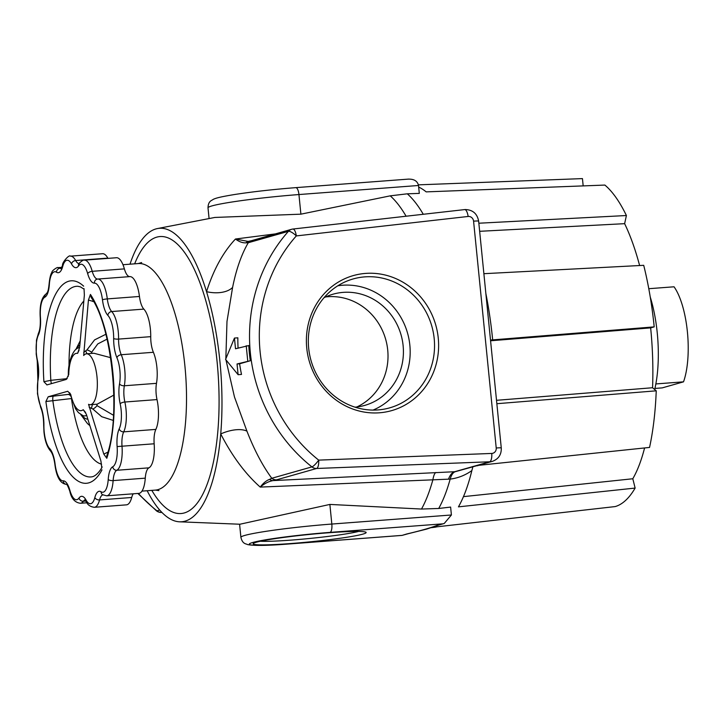 <?xml version="1.0" encoding="UTF-8"?>
<svg xmlns="http://www.w3.org/2000/svg" width="724" height="724" viewBox="0 0 724 724"><rect width="100%" height="100%" fill="white"/><g stroke="black" fill="none" stroke-linecap="round" stroke-linejoin="round"><path stroke-width="1.09" d="M365.548 273.41A70.183 65.784 74.2 0 0 306.75 348.081A70.183 65.784 74.2 0 0 379.457 412.789A70.183 65.784 74.2 0 0 438.255 338.117A70.183 65.784 74.2 0 0 365.548 273.41M364.787 276.876A66.997 62.789 74.2 0 0 348.344 280.541A66.997 62.789 74.2 0 0 310.125 357.032A66.997 62.789 74.2 0 0 378.073 409.92A66.997 62.789 74.2 0 0 384.788 409.024A66.997 62.789 74.2 0 0 433.748 335.067A66.997 62.789 74.2 0 0 364.787 276.876M373.032 410.092A64.988 60.916 74.2 0 0 408.209 335.61A64.988 60.916 74.2 0 0 342.515 285.247A64.988 60.916 74.2 0 0 337.773 285.808M354.986 407.159A57.82 54.191 74.2 0 0 364.742 405.395A57.82 54.191 74.2 0 0 402.345 340.289A57.82 54.191 74.2 0 0 343.23 292.369A57.82 54.191 74.2 0 0 333.185 294.152A57.82 54.191 74.2 0 0 323.954 297.772M356.86 406.969A57.82 54.191 74.2 0 0 385.992 340.479A57.82 54.191 74.2 0 0 327.818 296.74A57.82 54.191 74.2 0 0 325.646 296.949M328.705 532.755A56.78 3.71 174.3 0 0 253.264 543.543A56.78 3.71 174.3 0 0 290.623 543.552A56.78 3.71 174.3 0 0 366.018 532.285A56.78 3.71 174.3 0 0 328.705 532.755M260.323 541.244A53.585 3.502 174.3 0 0 291.383 540.086A53.585 3.502 174.3 0 0 358.642 531.425M225.951 359.873L234.476 397.005L246.938 431.151C254.332 450.102 262.613 465.813 271.79 478.274L311.917 466.889A158.9 148.936 -105.8 0 1 288.405 231.336L248.278 242.721C241.481 254.35 236.25 269.247 232.594 287.428L226.983 321.465L225.843 358.778M234.449 338.072L225.58 359.421L238.106 374.688L241.508 374.435A158.9 148.936 -105.8 0 1 239.608 363.792L250.305 360.751A158.9 148.936 -105.8 0 1 248.784 345.547L235.517 348.778L234.449 338.072L237.852 337.809A158.9 148.936 -105.8 0 0 238.06 348.054M269.599 479.369A7.656 6.181 80.1 0 0 273.111 480.591C268.821 481.333 264.531 483.496 260.224 487.089C245.355 473.912 232.187 456.201 220.73 433.947A147.162 50.39 85.7 0 1 179.643 521.814L239.943 524.23L329.873 504.429L421.495 509.044L438.708 508.474A172.556 59.087 85.7 0 0 450.174 479.098L260.224 487.089C263.274 483.071 266.396 480.501 269.599 479.369L271.79 478.274A7.656 7.177 74.2 0 0 276.505 479.849L273.111 480.591L455.333 471.686A25.53 9.412 -95.6 0 0 450.174 479.098C457.939 478.148 465.17 475.315 471.849 470.591A171.805 58.825 85.7 0 1 458.446 506.854L635.129 488.076A165.153 56.544 85.7 0 1 615.183 506.574L436.907 526.819A171.805 58.825 85.7 0 1 434.038 527.362L430.961 527.706M438.708 508.474L450.618 507.081L451.405 514.99L444.228 523.488L438.735 525.054A7.656 7.177 -105.8 0 1 437.405 525.289L444.228 523.488M408.01 179.154C413.938 178.873 417.44 180.982 418.517 185.489L419.305 193.389L407.295 193.815L390.236 195.842L300.894 214.168L214.865 217.444L157.416 228.567A147.162 50.39 85.7 0 1 206.53 291.672C213.535 269.663 223.182 252.106 235.472 239.02L275.401 233.897M418.671 187.054A171.805 58.825 85.7 0 1 426.183 191.878L604.884 185.073A165.153 56.544 85.7 0 1 626.405 215.526L478.845 223.218M583.173 185.896L582.449 178.602L418.418 184.846M483.876 273.69L643.717 265.319A165.153 56.544 85.7 0 1 654.197 326.877L490.501 340.054M130.003 264.188A147.162 50.39 85.7 0 1 157.416 228.567M496.854 403.702L656.243 390.824A165.153 56.544 85.7 0 1 649.555 447.432L478.202 465.378M179.643 521.814A147.162 50.39 85.7 0 1 147.162 490.727M639.618 265.536A154.565 52.924 -94.3 0 0 624.631 223.671L626.405 215.526M656.243 390.824L652.568 387.738A154.565 52.924 -94.3 0 0 650.65 327.882L654.197 326.877M635.129 488.076L632.803 478.754A154.565 52.924 -94.3 0 0 644.586 447.957M232.594 287.428A25.53 14.625 -167.7 0 1 206.53 291.672A147.162 50.39 85.7 0 1 220.73 433.947A25.53 11.91 157.6 0 1 246.938 431.151M455.333 471.686L492.356 461.369A12.761 11.964 -105.8 0 1 490.139 461.758A12.761 11.964 -105.8 0 1 489.714 461.785A7.656 2.606 -92.2 0 0 491.777 453.441A5.104 4.787 74.2 0 0 496.221 447.993L473.577 221.164A5.104 4.787 74.2 0 0 468.129 216.467L296.315 235.915A151.244 141.759 74.2 0 0 318.696 460.12L491.777 453.441M438.735 525.054L426.671 529.09L408.055 533.751A7.656 7.177 -105.8 0 1 406.725 533.986C420.128 530.855 430.355 527.95 437.405 525.289M448.464 479.207A25.53 10.417 88.2 0 1 454.672 471.731L489.714 461.785L316.641 468.473L276.505 479.849M421.495 509.044A171.887 58.852 85.7 0 0 432.862 479.84A25.53 5.557 87.2 0 1 435.948 472.491M476.826 465.767L477.931 465.641M471.849 470.591L472.989 466.41M468.129 216.467A7.656 2.634 -96.5 0 0 464.699 209.589L292.885 229.037A7.656 7.656 0 0 0 291.663 229.282A7.656 7.177 -105.8 0 1 292.74 229.065A7.656 2.634 -96.5 0 1 292.885 229.037A7.656 2.634 -96.5 0 1 296.315 235.915A7.656 2.29 41.6 0 0 288.405 231.336A7.656 7.177 -105.8 0 1 291.663 229.282L251.527 240.667A7.656 7.177 -105.8 0 0 248.278 242.721L245.988 242.839C242.712 243.074 239.201 241.807 235.472 239.02L248.142 241.427M311.917 466.889A7.656 1.62 -51.5 0 0 318.696 460.12A7.656 2.606 -92.2 0 1 316.641 468.473A7.656 7.177 74.2 0 1 311.917 466.889M245.988 242.839A7.656 6.172 -101.8 0 1 248.676 241.345L248.676 241.345A7.656 6.172 -101.8 0 1 249.219 241.264M138.32 493.415A158.9 148.936 74.2 0 0 156.981 510.836A7.656 1.62 128.5 0 1 156.429 510.8A7.656 7.656 0 0 0 161.488 512.456A7.656 2.606 -92.2 0 0 161.696 512.42L161.905 512.411M408.055 533.751L402.037 535.407L406.725 533.986M463.46 496.637L632.803 478.754M490.573 340.778L650.65 327.882M496.519 400.309L652.568 387.738M479.65 231.309L624.631 223.671M238.106 374.688L237.038 363.982L239.608 363.792M237.038 363.982L250.305 360.751M247.744 360.95L246.223 345.746M654.93 388.435L662.234 387.883L683.528 381.838A57.431 19.666 -94.3 0 0 687.402 331.873A57.431 19.666 -94.3 0 0 674.044 286.794L648.785 288.704M654.677 389.512A74.536 25.521 -94.3 0 0 657.256 332.959A74.536 25.521 -94.3 0 0 650.243 296.985M683.528 381.838L655.854 383.937M124.383 268.885L92.238 271.319A23.928 8.19 85.7 0 0 84.328 260.169L116.473 257.735A23.928 8.19 85.7 0 1 124.383 268.885A16.589 5.683 -94.3 0 0 129.849 276.613A23.928 8.19 85.7 0 1 139.451 296.469A16.589 5.683 -94.3 0 0 143.85 309.112A23.928 8.19 85.7 0 1 150.384 329.085A23.928 8.19 85.7 0 1 150.728 336.66A16.589 5.683 -94.3 0 0 153.388 352.289A23.928 8.19 85.7 0 1 156.882 367.267A23.928 8.19 85.7 0 1 156.484 383.34A16.589 5.683 -94.3 0 0 157.008 399.585A23.928 8.19 85.7 0 1 158.158 406.924A23.928 8.19 85.7 0 1 155.859 429.404A16.589 5.683 -94.3 0 0 154.158 443.785A23.928 8.19 85.7 0 1 148.936 467.84A16.589 5.683 -94.3 0 0 145.271 478.157A23.928 8.19 85.7 0 1 138.845 493.379L106.7 495.813A23.928 8.19 85.7 0 0 113.125 480.6A3.828 1.394 -176.2 0 1 108.22 479.487A20.417 6.996 85.7 0 1 112.727 466.781A20.1 6.887 -94.3 0 0 117.116 446.572A20.417 6.996 85.7 0 1 119.207 428.88A20.1 6.887 -94.3 0 0 120.175 403.829A20.417 6.996 85.7 0 1 119.188 397.557A20.417 6.996 85.7 0 1 119.532 383.838A20.1 6.887 -94.3 0 0 116.935 357.756A20.417 6.996 85.7 0 1 113.949 344.986A20.417 6.996 85.7 0 1 113.659 338.524A20.1 6.887 -94.3 0 0 107.876 315.383A20.417 6.996 85.7 0 1 102.464 299.817A20.1 6.887 -94.3 0 0 94.401 283.138A20.417 6.996 85.7 0 1 87.676 273.627A20.1 6.887 -94.3 0 0 78.536 265.952A20.417 6.996 85.7 0 1 71.522 263.934A20.1 6.887 -94.3 0 0 62.716 266.432A20.417 6.996 85.7 0 1 56.481 272.206A20.1 6.887 -94.3 0 0 49.341 284.496A20.417 6.996 85.7 0 1 44.834 297.202A20.1 6.887 -94.3 0 0 40.444 317.411A20.417 6.996 85.7 0 1 38.354 335.103A20.1 6.887 -94.3 0 0 36.426 353.991A20.1 6.887 -94.3 0 0 37.386 360.154A3.828 1.367 167.7 0 0 37.232 360.697L37.847 379.204A3.828 2.154 -170 0 0 38.028 380.145A20.1 6.887 -94.3 0 0 37.693 393.648A20.1 6.887 -94.3 0 0 40.635 406.227A3.828 2.534 156.9 0 0 40.698 407.458C42.653 412.255 43.639 418.155 43.666 425.151A3.828 0.887 -179.3 0 0 43.911 425.459A20.1 6.887 -94.3 0 0 44.191 431.83A20.1 6.887 -94.3 0 0 49.684 448.599A3.828 3.321 136.4 0 0 50.499 450.971C52.499 453.36 53.956 457.821 54.879 464.374C56.517 477.424 60.554 484.103 66.997 484.392M88.554 404.318A25.53 8.742 -94.3 0 0 90.355 404.707A25.53 8.742 -94.3 0 0 96.989 376.824A25.53 8.742 -94.3 0 0 86.5 353.801A25.53 8.742 -94.3 0 0 83.685 355.502L88.428 300.062L90.437 294.433L91.224 297.573C112.193 326.669 121.261 415.956 106.817 455.695L106.799 458.292L103.803 454.093L88.554 404.318M90.355 404.707L97.179 404.182A37.739 12.923 85.7 0 1 96.898 405.576L113.514 415.295M113.84 395.078L97.179 404.182M107.061 339.14L97.776 343.918L91.586 352.362A37.739 12.923 85.7 0 1 92.066 353.384M86.5 353.801L93.858 353.24L110.6 357.656M71.441 398.553L45.893 401.503L48.182 396.779L67.748 391.268L70.726 394.462L69.558 392.716M85.631 412.535L83.224 409.684L86.301 414.182L100.917 461.016L101.803 467.939M79.631 347.547A34.281 11.738 85.7 0 0 77.884 348.081L77.884 348.081C73.196 349.52 67.848 362.018 68.346 375.285L66.327 379.412L46.879 384.924M46.997 384.897L43.911 381.702L50.834 380.326L67.187 378.643M84.029 288.65L84.364 295.102L79.64 347.42L77.604 353.375L79.097 350.154M48.182 396.779L70.228 394.164M93.613 301.537L88.428 300.062M83.713 352.38L86.952 349.918L94.582 339.891L105.876 334.271M113.17 420.391L101.704 416.707L92.853 409.024L89.188 407.259M103.803 454.093L107.813 452.174A3.991 1.602 -100.5 0 0 107.858 452.274M92.853 409.024A3.991 1.52 143.3 0 0 96.898 405.576M91.514 408.137L92.4 404.553M85.821 351.077A3.991 0.597 -115.5 0 0 87.016 353.764M86.952 349.918A3.991 1.095 -156 0 1 91.586 352.362M92.772 301.474A3.991 1.548 92.3 0 1 93.043 300.532M53.332 396.254A3.991 0.914 -94.8 0 0 52.888 400.987A95.586 32.725 -94.3 0 0 92.355 476.736C96.6 475.777 100.926 469.677 102.165 466.88M68.201 394.489A3.991 2.824 -99.5 0 1 70.653 396.046M84.102 289.175L80.382 286.867L77.921 286.288A95.586 32.725 -94.3 0 0 50.834 380.326A3.991 0.914 -94.8 0 0 51.467 383.63M107.813 258.106L75.667 260.54A23.928 8.19 85.7 0 0 70.409 256.151L102.555 253.717A23.928 8.19 85.7 0 1 107.813 258.106A16.589 5.683 -94.3 0 0 107.966 258.377M133.261 493.804A16.589 5.683 -94.3 0 0 131.705 497.488A23.928 8.19 85.7 0 1 126.474 504.845L94.328 507.289A23.928 8.19 85.7 0 0 99.559 499.922A3.828 2.552 -165.3 0 1 94.844 497.551A20.417 6.996 85.7 0 1 101.079 491.777A20.1 6.887 -94.3 0 0 108.22 479.487M473.577 221.164A7.656 0.498 -5.7 0 1 478.636 221.128L501.27 447.966A7.656 0.498 -5.7 0 0 496.221 447.993M122.962 264.722L138.239 263.563A113.596 38.897 85.7 0 1 184.91 366.027A113.596 38.897 85.7 0 1 155.407 490.103L158.909 490.61M134.655 263.844A138.899 47.558 85.7 0 1 181.416 248.432A138.899 47.558 85.7 0 1 217.1 361.828A138.899 47.558 85.7 0 1 202.964 493.904A138.899 47.558 85.7 0 1 151.823 490.374M407.295 193.815A172.556 59.087 85.7 0 1 423.278 214.277M485.858 293.528A171.253 58.635 85.7 0 1 492.664 339.882M390.236 195.842A171.887 58.852 85.7 0 1 406.101 216.223M161.868 512.375L161.696 512.42A7.656 7.177 74.2 0 1 156.981 510.836L159.733 510.058M442.418 523.868L330.017 532.384A60.689 3.964 174.3 0 0 252.812 542.466A60.689 3.964 174.3 0 0 289.31 543.932L401.711 535.407M239.59 524.212L240.902 537.335A68.346 4.462 -5.7 0 1 331.827 524.049L329.873 504.429M330.017 532.384A7.656 2.624 -94.3 0 0 331.827 524.049L451.405 514.99M418.517 185.489L298.94 194.548A68.346 4.462 174.3 0 0 208.005 207.842C208.231 200.684 211.897 200.62 213.2 199.381C215.906 198.077 220.123 196.901 234.549 194.521C252.821 191.697 273.238 189.407 295.79 187.643A7.656 2.624 85.7 0 1 298.94 194.548L300.894 214.168M478.636 221.128C477.206 213.607 472.709 209.743 465.143 209.544L464.699 209.589A7.656 2.634 -96.5 0 0 464.546 209.616M295.609 187.67A7.656 2.624 85.7 0 1 295.79 187.643L408.689 179.09M143.85 309.112L111.704 311.546A23.928 8.19 85.7 0 1 118.238 331.52A23.928 8.19 85.7 0 1 118.582 339.094A16.589 5.683 -94.3 0 0 118.817 344.343A16.589 5.683 -94.3 0 0 121.243 354.724A23.928 8.19 85.7 0 1 124.745 369.702A23.928 8.19 85.7 0 1 124.338 385.774A16.589 5.683 -94.3 0 0 124.066 396.924A16.589 5.683 -94.3 0 0 124.863 402.019A3.828 1.367 167.7 0 0 120.175 403.829M153.388 352.289L121.243 354.724A3.828 2.534 156.9 0 0 116.935 357.756M157.008 399.585L124.863 402.019A23.928 8.19 85.7 0 1 126.012 409.359A23.928 8.19 85.7 0 1 123.713 431.839A16.589 5.683 -94.3 0 0 122.012 446.219A23.928 8.19 85.7 0 1 116.79 470.274A16.589 5.683 -94.3 0 0 113.125 480.6L145.271 478.157M155.859 429.404L123.713 431.839A3.828 3.095 -154.4 0 1 119.207 428.88M156.484 383.34L124.338 385.774A3.828 2.154 -170 0 1 119.532 383.838M150.728 336.66L118.582 339.094A3.828 0.887 -179.3 0 1 113.659 338.524M87.848 419.142A37.739 12.923 85.7 0 1 81.731 415.096M71.567 399.404A84.192 28.824 -94.3 0 0 101.568 464.165M86.663 415.332A34.281 11.738 85.7 0 1 83.007 415.657L78.445 412.626L75.504 408.734L70.237 394.218M101.994 469.84A101.523 34.761 85.7 0 1 45.893 401.503M70.726 394.462A28.761 9.846 -94.3 0 0 83.224 409.684M90.437 294.433A101.523 34.761 85.7 0 1 106.799 458.292M49.684 448.599A20.417 6.996 85.7 0 1 55.096 464.165A20.1 6.887 -94.3 0 0 63.169 480.845A20.417 6.996 85.7 0 1 69.893 490.356A20.1 6.887 -94.3 0 0 79.025 498.031A20.417 6.996 85.7 0 1 86.038 500.058A20.1 6.887 -94.3 0 0 94.844 497.551M37.386 360.154A20.417 6.996 85.7 0 1 38.028 380.145M40.635 406.227A20.417 6.996 85.7 0 1 43.911 425.459M43.911 381.702A101.523 34.761 85.7 0 1 83.658 286.179M77.604 353.375A28.761 9.846 -94.3 0 0 68.744 374.661M76.708 348.823A37.739 12.923 85.7 0 1 79.875 344.877M83.83 301.012A84.192 28.824 -94.3 0 0 69.024 365.864M61.884 267.337L58.038 267.627A23.928 8.19 85.7 0 1 60.11 268.215A16.589 5.683 -94.3 0 0 61.16 268.613M61.495 268.106L60.11 268.215A3.828 3.484 -57.7 0 0 56.481 272.206M71.522 263.934A3.828 2.878 -28.9 0 1 75.667 260.54A16.589 5.683 -94.3 0 0 78.925 263.572M129.849 276.613L97.704 279.048A23.928 8.19 85.7 0 1 107.306 298.903A16.589 5.683 -94.3 0 0 111.704 311.546A3.828 3.321 136.4 0 0 107.876 315.383M139.451 296.469L107.306 298.903A3.828 0.516 172.8 0 0 102.464 299.817M87.676 273.627A3.828 1.837 -15.8 0 1 92.238 271.319A16.589 5.683 -94.3 0 0 97.704 279.048A3.828 3.602 86.3 0 0 94.401 283.138M154.158 443.785L117.116 446.572M148.936 467.84L116.79 470.274A3.828 3.557 -117.1 0 1 112.727 466.781M131.705 497.488L99.559 499.922A16.589 5.683 -94.3 0 1 102.844 494.872M85.939 501.062L83.378 501.252A23.928 8.19 85.7 0 1 80.409 503.271L86.952 502.773M85.043 499.922A16.589 5.683 -94.3 0 0 83.378 501.252A3.828 3.33 -144.4 0 1 79.025 498.031M78.536 265.952A3.828 3.33 -144.4 0 1 79.016 263.455L79.305 263.581M62.716 266.432A3.828 2.552 -165.3 0 1 62.599 265.183L60.997 268.794M49.341 284.496A3.828 1.394 -176.2 0 1 49.105 283.971C48.227 292.469 47.368 292.034 46.598 293.564L46.68 293.519C41.666 296.786 39.512 304.75 40.218 317.42C40.589 324.614 40.019 329.863 38.49 333.176A3.828 3.095 -154.4 0 0 38.354 335.103M44.834 297.202A3.828 3.557 -117.1 0 1 46.617 293.555M106.7 495.813L102.609 494.736A3.828 3.484 -57.7 0 1 101.079 491.777M94.328 507.289C90.238 506.755 87.55 504.863 86.274 501.632A3.828 2.878 -28.9 0 1 86.038 500.058M80.409 503.271C74.871 502.556 71.332 498.51 69.794 491.134A3.828 1.837 -15.8 0 1 69.893 490.356M63.169 480.845A3.828 3.602 86.3 0 0 66.554 484.392M141.967 491.125L155.407 490.103M138.239 263.563L141.632 262.541M209.082 218.567L208.005 207.842M492.356 461.369C498.528 459.088 501.506 454.618 501.27 447.966M251.527 240.667L248.124 241.436M137.841 493.451L156.429 510.8M240.902 537.335C242.531 544.312 246.133 543.652 247.662 544.602C254.278 545.851 268.106 545.634 289.138 543.959L402.037 535.407M43.666 425.151L43.965 431.929C44.834 440.509 47.006 446.853 50.499 450.971M37.847 379.204L37.467 393.756L40.698 407.458M38.49 333.176L36.471 340.171L36.2 354.099L37.232 360.697M80.744 414.517L87.468 423.585L89.885 425.658M80.246 340.751L75.812 349.538M68.346 375.285L68.128 376.552M84.328 260.169C83.694 259.626 81.921 260.721 79.016 263.455M70.409 256.151C69.196 254.187 61.721 262.993 62.599 265.183M58.038 267.627C57.63 266.713 51.829 270.686 51.965 272.124C51.657 272.794 50.028 274.686 49.105 283.971M102.609 494.736L103.188 494.818M86.274 501.632L84.853 499.768M69.794 491.134C67.984 486.22 66.861 483.949 66.436 484.302"/></g></svg>
